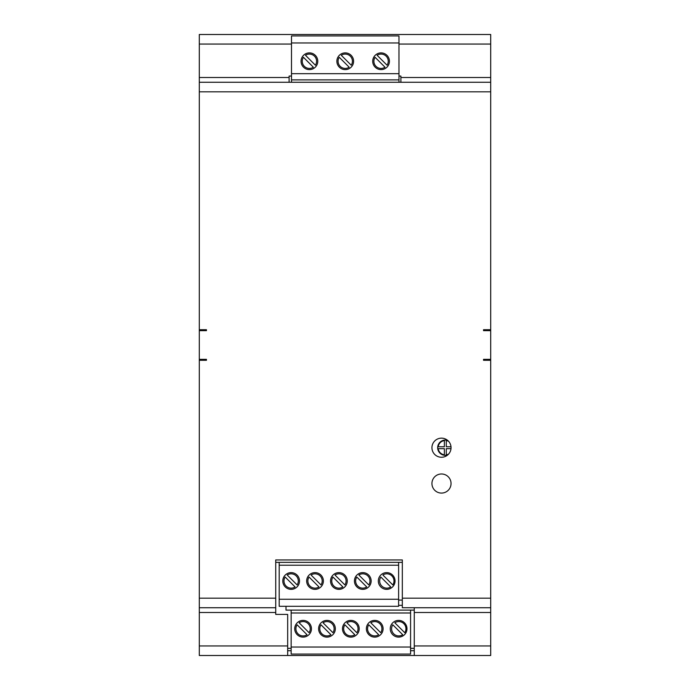 <?xml version="1.0" encoding="UTF-8"?>
<svg xmlns="http://www.w3.org/2000/svg" width="690" height="690" viewBox="0 0 690 690"><rect width="100%" height="100%" fill="white"/><g stroke="black" fill="none" stroke-linecap="round" stroke-linejoin="round"><path stroke-width="1.03" d="M206.465 329.716L199.307 329.716L199.307 330.665L206.465 330.665L206.465 329.716M199.307 359.335L199.307 360.284L206.465 360.284L206.465 359.335L199.307 359.335L199.307 330.665M199.307 360.284L199.307 655.5L414.267 655.5L414.267 607.735M414.267 655.5L490.693 655.5L490.693 607.735L402.322 607.735L402.322 559.944L275.733 559.944L275.733 607.735L199.307 607.735M490.693 607.735L490.693 359.335L483.535 359.335L483.535 360.284L490.693 360.284M490.693 330.665L490.693 329.716L483.535 329.716L483.535 330.665L490.693 330.665L490.693 359.335M490.693 329.716L490.693 34.5L199.307 34.5L199.307 82.265L490.693 82.265M199.307 82.265L199.307 329.716M441.497 493.083A9.556 9.556 0 0 0 449.768 478.757A9.556 9.556 0 0 0 433.216 478.757A9.556 9.556 0 0 0 441.497 493.083M441.497 457.254A9.556 9.556 0 0 0 449.768 442.928A9.556 9.556 0 0 0 433.216 442.928A9.556 9.556 0 0 0 441.497 457.254M291.499 76.055L289.11 76.055L289.11 82.265M400.89 82.265L400.89 76.055L398.975 76.055M287.678 650.722L291.137 650.722M410.567 650.722L414.267 650.722M275.733 607.735L275.733 614.411L287.678 614.411L287.678 655.5M287.678 648.333L291.137 648.333M410.567 648.333L414.267 648.333M398.975 35.932L398.975 42.97L291.499 42.97L291.499 35.932L398.975 35.932M398.975 82.265L398.975 42.97M291.499 82.265L291.499 42.97M414.267 610.115L410.567 610.115L410.567 654.068L291.137 654.068L291.137 647.03L410.567 647.03M291.137 647.03L291.137 610.115L286.005 610.115L286.005 606.294M447.707 440.444A7.642 7.642 0 0 0 437.676 447.707A7.642 7.642 0 0 0 447.707 454.96M398.975 73.675L291.499 73.675M381.07 69.612A8.358 8.358 0 0 0 388.306 57.072A8.358 8.358 0 0 0 373.825 57.072A8.358 8.358 0 0 0 381.07 69.612M345.241 69.612A8.358 8.358 0 0 0 352.478 57.072A8.358 8.358 0 0 0 337.997 57.072A8.358 8.358 0 0 0 345.241 69.612M309.413 69.612A8.358 8.358 0 0 0 316.65 57.072A8.358 8.358 0 0 0 302.168 57.072A8.358 8.358 0 0 0 309.413 69.612M398.975 79.885L291.499 79.885M398.622 600.084L402.322 600.084M402.322 605.346L398.622 605.346M402.322 562.35L398.622 562.35L398.622 606.294L279.2 606.294L279.2 562.35L275.733 562.35M291.137 610.115L410.567 610.115M291.137 612.987L410.567 612.987M303.082 620.388A8.358 8.358 0 0 0 295.846 632.928A8.358 8.358 0 0 0 310.319 632.928A8.358 8.358 0 0 0 303.082 620.388M326.965 620.388A8.358 8.358 0 0 0 319.729 632.928A8.358 8.358 0 0 0 334.21 632.928A8.358 8.358 0 0 0 326.965 620.388M350.848 620.388A8.358 8.358 0 0 0 343.611 632.928A8.358 8.358 0 0 0 358.093 632.928A8.358 8.358 0 0 0 350.848 620.388M374.739 620.388A8.358 8.358 0 0 0 367.494 632.928A8.358 8.358 0 0 0 381.975 632.928A8.358 8.358 0 0 0 374.739 620.388M398.622 620.388A8.358 8.358 0 0 0 391.385 632.928A8.358 8.358 0 0 0 405.858 632.928A8.358 8.358 0 0 0 398.622 620.388M279.2 562.35L398.622 562.35M444.36 440.599A7.167 7.167 0 0 0 438.21 446.749L444.36 446.749L444.36 440.599M451.001 448.655L446.275 448.655L446.275 454.805A7.167 7.167 0 0 0 448.629 454.055M444.36 454.805L444.36 448.655L438.21 448.655A7.167 7.167 0 0 0 444.36 454.805M448.629 441.35A7.167 7.167 0 0 0 446.275 440.599L446.275 446.749L451.001 446.749M385.02 67.232L375.084 57.296A7.167 7.167 0 0 0 385.02 67.232M377.111 55.269L387.047 65.205A7.167 7.167 0 0 0 377.111 55.269M349.192 67.232L339.264 57.296A7.167 7.167 0 0 0 349.192 67.232M341.291 55.269L351.219 65.205A7.167 7.167 0 0 0 341.291 55.269M313.363 67.232L303.436 57.296A7.167 7.167 0 0 0 313.363 67.232M305.463 55.269L315.39 65.205A7.167 7.167 0 0 0 305.463 55.269M279.2 599.256L398.622 599.256M279.2 565.214L398.622 565.214M291.137 572.622A8.358 8.358 0 0 0 283.901 585.163A8.358 8.358 0 0 0 298.382 585.163A8.358 8.358 0 0 0 291.137 572.622M315.028 572.622A8.358 8.358 0 0 0 307.783 585.163A8.358 8.358 0 0 0 322.264 585.163A8.358 8.358 0 0 0 315.028 572.622M338.911 572.622A8.358 8.358 0 0 0 331.666 585.163A8.358 8.358 0 0 0 346.147 585.163A8.358 8.358 0 0 0 338.911 572.622M362.793 572.622A8.358 8.358 0 0 0 355.557 585.163A8.358 8.358 0 0 0 370.03 585.163A8.358 8.358 0 0 0 362.793 572.622M386.676 572.622A8.358 8.358 0 0 0 379.44 585.163A8.358 8.358 0 0 0 393.921 585.163A8.358 8.358 0 0 0 386.676 572.622M299.132 622.768L309.06 632.704A7.167 7.167 0 0 0 299.132 622.768M307.033 634.731L297.105 624.795A7.167 7.167 0 0 0 307.033 634.731M323.015 622.768L332.942 632.704A7.167 7.167 0 0 0 323.015 622.768M330.915 634.731L320.988 624.795A7.167 7.167 0 0 0 330.915 634.731M346.898 622.768L356.834 632.704A7.167 7.167 0 0 0 346.898 622.768M354.807 634.731L344.871 624.795A7.167 7.167 0 0 0 354.807 634.731M370.789 622.768L380.716 632.704A7.167 7.167 0 0 0 370.789 622.768M378.689 634.731L368.762 624.795A7.167 7.167 0 0 0 378.689 634.731M394.818 622.768L404.745 632.704A7.167 7.167 0 0 0 394.818 622.768M402.719 634.731L392.791 624.795A7.167 7.167 0 0 0 402.719 634.731M287.187 575.003L297.114 584.93A7.167 7.167 0 0 0 287.187 575.003M295.087 586.957L285.16 577.03A7.167 7.167 0 0 0 295.087 586.957M311.078 575.003L321.005 584.93A7.167 7.167 0 0 0 311.078 575.003M318.978 586.957L309.051 577.03A7.167 7.167 0 0 0 318.978 586.957M334.961 575.003L344.888 584.93A7.167 7.167 0 0 0 334.961 575.003M342.861 586.957L332.934 577.03A7.167 7.167 0 0 0 342.861 586.957M358.843 575.003L368.771 584.93A7.167 7.167 0 0 0 358.843 575.003M366.744 586.957L356.816 577.03A7.167 7.167 0 0 0 366.744 586.957M382.872 575.003L392.8 584.93A7.167 7.167 0 0 0 382.872 575.003M390.773 586.957L380.846 577.03A7.167 7.167 0 0 0 390.773 586.957M199.307 598.178L275.733 598.178M402.322 598.178L490.693 598.178M490.693 91.822L199.307 91.822M289.11 77.496L199.307 77.496M490.693 77.496L400.89 77.496M490.693 44.056L398.975 44.056M291.499 44.056L199.307 44.056M199.307 612.504L275.733 612.504M199.307 645.943L287.678 645.943M414.267 612.504L490.693 612.504M414.267 645.943L490.693 645.943"/></g></svg>
